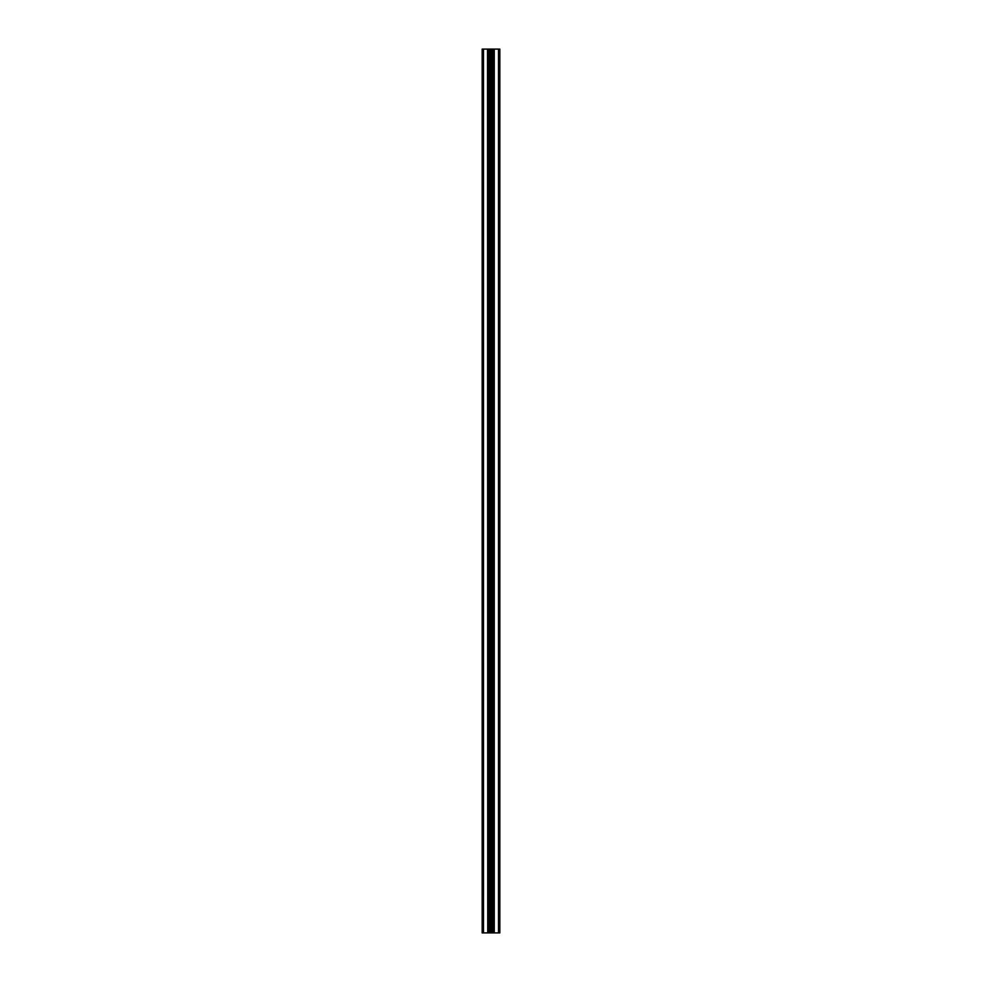 <?xml version="1.0" encoding="UTF-8"?>
<svg xmlns="http://www.w3.org/2000/svg" width="982" height="982" viewBox="0 0 982 982"><rect width="100%" height="100%" fill="white"/><g stroke="black" fill="none" stroke-linecap="round" stroke-linejoin="round"><path stroke-width="1.47" d="M488.287 49.1L488.287 932.9L488.066 49.1L489.392 49.1L489.392 932.9L488.287 932.9M487.514 49.1L487.735 932.9L487.514 49.1L483.488 49.1L483.488 932.9L482.162 932.9L482.162 49.1L483.488 49.1M487.514 932.9L483.488 932.9M490.595 932.9L490.595 49.1L490.693 932.9L489.392 932.9M490.595 49.1L489.392 49.1M491.307 49.1L491.307 932.9L491.405 49.1L490.693 49.1M491.405 49.1L492.608 49.1L492.608 932.9L493.934 932.9L493.934 49.1L492.608 49.1M494.265 49.1L494.265 932.9L493.934 49.1M494.486 49.1L498.512 49.1L498.512 932.9L499.838 932.9L499.838 49.1L498.512 49.1M494.486 932.9L498.512 932.9M491.405 932.9L492.608 932.9M491.307 932.9L490.693 932.9M491 49.1L491 932.9M493.713 49.1L493.713 932.9"/></g></svg>
